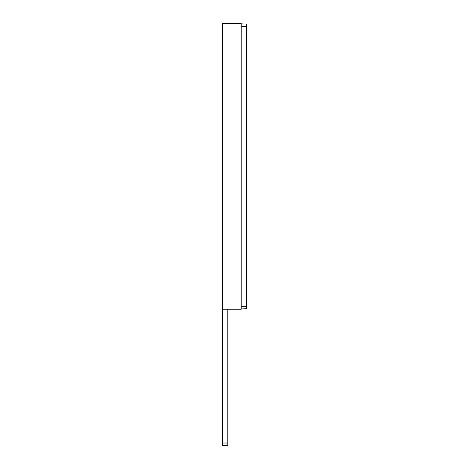 <?xml version="1.0" encoding="UTF-8"?>
<svg xmlns="http://www.w3.org/2000/svg" width="469" height="469" viewBox="0 0 469 469"><rect width="100%" height="100%" fill="white"/><g stroke="black" fill="none" stroke-linecap="round" stroke-linejoin="round"><path stroke-width="0.7" d="M234.547 23.45L226.902 23.45L234.547 23.45M241.207 309.241L241.207 23.573L222.576 23.573L222.576 309.241L222.576 23.573L241.207 23.573L222.576 23.573L222.576 309.241L241.207 309.241L241.207 23.573L241.207 309.241L222.576 309.241L241.207 309.241M241.207 23.884L246.424 24.066L246.424 308.749L241.207 308.93M246.424 306.404L241.207 306.398L241.207 26.323L246.424 26.328M227.793 309.241L227.793 445.368L222.576 445.55L222.576 309.241M227.793 443.023L222.576 443.023"/></g></svg>
